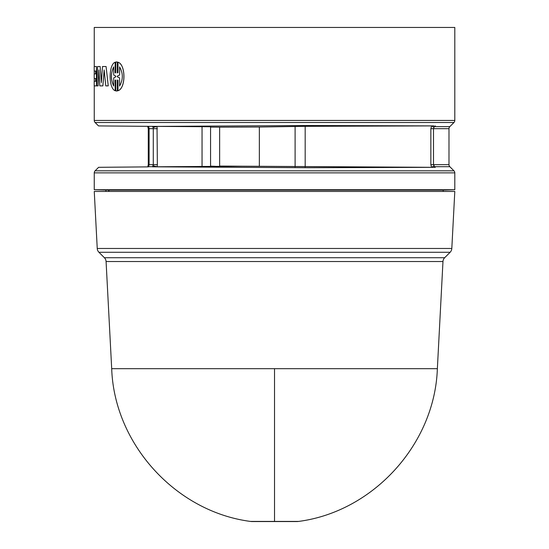 <?xml version="1.0" encoding="UTF-8"?>
<svg xmlns="http://www.w3.org/2000/svg" width="549" height="549" viewBox="0 0 549 549"><rect width="100%" height="100%" fill="white"/><g stroke="black" fill="none" stroke-linecap="round" stroke-linejoin="round"><path stroke-width="0.82" d="M442.974 261.53L106.081 261.53A5.813 5.813 0 0 0 104.385 257.721L444.669 257.721A5.813 5.813 0 0 0 442.974 261.53L437.361 368.681L111.694 368.681C114.247 444.052 175.728 511.702 250.516 521.426L298.539 521.426A11.632 11.632 0 0 1 296.824 521.55L252.231 521.55A11.632 11.632 0 0 1 250.516 521.426M97.242 248.471A5.813 5.813 0 0 0 98.944 252.279L450.118 252.279A5.813 5.813 0 0 0 451.813 248.471L97.242 248.471L94.256 191.443L454.805 191.443L451.813 248.471M449.837 166.704L434.595 166.704L435.275 167.321L308.277 167.713L152.588 166.814L240.984 166.21L219.641 166.073L434.033 167.328L434.595 166.704L433.504 164.652L448.986 164.652A2.91 2.91 0 0 0 449.837 166.704L453.948 170.814A2.91 2.91 0 0 1 454.805 172.873L94.256 172.873A2.91 2.91 0 0 1 95.107 170.814L98.607 167.315L148.381 166.882L98.607 167.315M433.957 127.293L434.595 126.62L433.943 125.899L431.624 125.906L433.957 127.293L433.504 128.679L433.504 164.652L430.855 164.652L430.855 128.679L431.624 125.906L305.175 126.325L259.348 127.025L259.348 166.203M448.986 164.652L448.986 128.679A2.91 2.91 0 0 1 449.837 126.62L453.948 122.509L95.107 122.509A2.91 2.91 0 0 1 94.256 120.451L94.256 85.884M94.256 66.504L94.256 27.45L454.805 27.45L454.805 120.451A2.91 2.91 0 0 1 453.948 122.509M443.173 191.443L443.173 190.132L108.922 190.132L108.922 191.443M108.709 191.443L108.681 190.126L94.256 189.728L94.256 172.873M105.888 191.443L105.888 190.132M443.173 190.132L454.805 189.728L94.256 189.728M454.805 189.728L454.805 172.873M148.505 166.704L147.818 166.889L148.505 166.704L149.095 164.652L153.281 164.652L152.663 166.704L148.505 166.704M147.763 166.841L148.278 164.652L148.278 128.679L149.095 128.679L148.93 127.512L148.065 127.21L148.278 128.679L147.674 126.339L148.312 126.345L98.511 125.913L95.107 122.509M98.511 125.913L157.028 126.4L157.357 164.652L157.055 166.827L153.123 165.736M433.943 125.899L308.318 125.515L152.519 126.414M435.378 125.906L434.595 126.62L449.837 126.62M100.144 66.504L97.598 66.504L96.844 85.884L98.099 85.884L98.875 69.991L99.794 85.884L102.862 85.884L104.145 69.991L105.785 85.884L108.242 85.884L106.081 66.504L102.526 66.504L101.325 82.563L100.144 66.504L101.38 82.563M106.081 66.504L108.242 85.884M104.2 69.991L102.862 85.884M98.937 69.991L98.099 85.884M115.173 62.229C108.462 64.418 108.469 88.554 115.173 90.715L115.173 80.25L115.798 80.024L115.798 90.921L117.335 90.921L117.335 80.03L117.98 80.25L117.98 90.715C125.851 88.485 125.851 64.432 117.98 62.229L117.98 72.688L117.335 72.914L117.335 62.023L115.798 62.023L115.798 72.914L115.173 72.688L115.173 62.229L115.228 72.688L115.846 72.914M116.56 61.934L117.383 62.023L117.383 72.9M117.98 62.229L118.028 62.229C125.886 64.439 125.92 88.464 118.028 90.715L117.98 90.715M117.383 80.037L117.383 90.921L116.56 91.01M115.846 80.024L115.228 80.25L115.173 90.715M96.432 66.504L96.494 85.884L96.432 66.504L94.195 66.504L94.195 71.068L95.65 71.068L94.256 71.068L94.256 73.909L95.65 73.909L94.195 73.909L94.195 78.48L95.65 78.48L94.256 78.48L94.256 81.314L95.65 81.314L94.195 81.314L94.195 85.884L96.432 85.884M153.411 166.821L152.588 166.814M240.984 166.21L239.364 166.23M434.033 167.328L435.275 167.321M433.923 165.983L431.569 167.321L430.855 164.652M259.348 127.025L219.641 127.155L219.641 166.073M219.641 127.155L210.562 127.114L210.562 166.114L215.407 166.313M157.357 128.679L153.281 128.679L153.109 127.54L157.028 126.4L210.562 126.75L210.562 166.477M148.786 126.352L147.695 126.339L148.505 126.62L148.93 127.512M153.109 127.54L152.663 126.62L153.713 126.4M95.65 71.068L95.65 73.909M95.65 78.48L95.65 81.314M119.586 77.903L117.335 76.826L117.335 76.119L119.586 75.035L119.586 66.889C123.202 73.25 123.202 79.639 119.586 86.049L119.586 77.903L119.634 85.987M115.798 76.826L113.712 77.903L113.712 86.049C110.651 79.694 110.651 73.305 113.712 66.889L113.712 75.035L115.798 76.119L115.798 76.826M117.335 76.826L119.634 77.903M119.586 75.035L117.383 76.119L117.383 76.826M119.634 75.035L119.634 66.951M113.76 86.049C110.706 79.632 110.706 73.25 113.76 66.889M274.527 521.426L274.527 368.681M448.986 128.679L430.855 128.679M453.948 170.814L95.107 170.814M454.805 120.451L94.256 120.451M157.357 164.652L153.281 164.652L153.281 128.679L149.095 128.679L149.095 164.652L148.278 164.652L148.079 166.059L148.944 165.764M305.175 126.325L305.175 166.903M295.101 126.407L295.101 166.821M202.046 126.613L202.046 166.615M444.669 257.721L450.118 252.279M437.361 368.681C434.808 444.052 373.334 511.702 298.539 521.426M111.694 368.681L106.081 261.53M104.385 257.721L98.944 252.279"/></g></svg>
